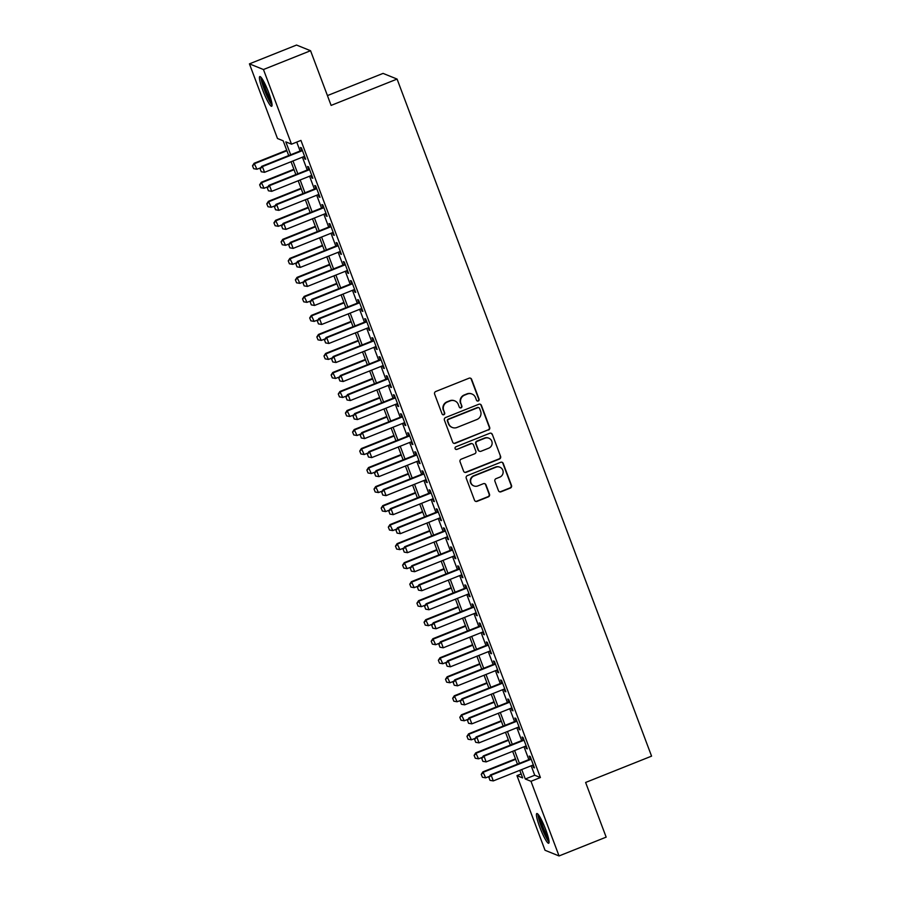 <?xml version="1.0" encoding="UTF-8"?>
<svg xmlns="http://www.w3.org/2000/svg" width="901" height="901" viewBox="0 0 901 901"><rect width="100%" height="100%" fill="white"/><g stroke="black" fill="none" stroke-linecap="round" stroke-linejoin="round"><path stroke-width="1.35" d="M478.262 400.99A1.408 1.385 112 0 0 479.073 399.177L471.617 379.332A2.016 1.971 112 0 0 469.061 378.206L435.769 391.496A2.016 1.971 112 0 0 434.62 394.109L442.076 413.942A1.408 1.385 112 0 0 443.855 414.73A1.408 1.385 112 0 0 444.666 412.906L443.697 410.338A6.442 6.318 112 0 1 447.369 402.004L450.151 400.9A6.442 6.318 112 0 1 458.316 404.504L459.273 407.072A1.408 1.385 112 0 0 461.064 407.86A1.408 1.385 112 0 0 461.864 406.036L460.907 403.468A6.442 6.318 112 0 1 464.578 395.134L467.349 394.03A6.442 6.318 112 0 1 475.514 397.634L476.483 400.202A1.408 1.385 112 0 0 478.262 400.99M477.068 400.9A1.408 1.385 112 0 0 478.69 399.019L471.234 379.186A2.016 1.971 112 0 0 470.322 378.138M442.661 414.64A1.408 1.385 112 0 0 444.283 412.748L443.697 410.338M459.859 407.77A1.408 1.385 112 0 0 461.492 405.889L460.907 403.468M539.789 827.197A15.993 2.32 68.2 0 1 536.816 813.535A15.993 2.32 68.2 0 1 545.702 829.584A15.993 2.32 68.2 0 1 548.675 843.246A15.993 2.32 68.2 0 1 539.789 827.197M262.777 90.224A15.993 2.32 68.2 0 1 259.803 76.562A15.993 2.32 68.2 0 1 268.689 92.612A15.993 2.32 68.2 0 1 271.663 106.273A15.993 2.32 68.2 0 1 262.777 90.224M498.467 490.673A2.016 1.971 112 0 0 501.012 491.8L510.36 488.072A2.016 1.971 112 0 0 511.509 485.47L503.231 463.441A2.016 1.971 112 0 0 500.674 462.303L467.371 475.604A2.016 1.971 112 0 0 466.234 478.206L474.512 500.235A2.016 1.971 112 0 0 477.057 501.361L488.342 496.856A2.016 1.971 112 0 0 489.491 494.255L485.954 484.828A2.016 1.971 112 0 0 483.398 483.691L477.8 485.932A5.383 5.282 112 0 1 470.637 480.931A5.383 5.282 112 0 1 474.05 475.942L495.967 467.191A5.383 5.282 112 0 1 503.141 472.192A5.383 5.282 112 0 1 499.717 477.181L496.068 478.634A2.016 1.971 112 0 0 494.919 481.247L498.467 490.673M288.714 155.558L283.173 140.804L277.485 138.506L249.431 63.858L296.542 45.05L310.563 50.726L331.118 105.406L397.082 79.074L651.569 756.142L585.616 782.462L606.159 837.142L559.048 855.95L545.026 850.274L516.96 775.626L522.648 777.923L519.798 770.332M310.563 50.726L263.452 69.523L291.507 144.183L285.82 141.874L290.674 154.769M531.173 765.794L534.732 775.243L540.409 777.54L300.934 140.421L291.507 144.183M540.409 777.54L530.993 781.302L559.048 855.95M488.533 430.014A2.016 1.971 112 0 0 489.682 427.412L481.404 405.382A2.016 1.971 112 0 0 478.848 404.245L445.556 417.546A2.016 1.971 112 0 0 444.407 420.148L452.685 442.177A2.016 1.971 112 0 0 455.242 443.303L488.162 429.856A2.016 1.971 112 0 0 489.299 427.254L481.021 405.225A2.016 1.971 112 0 0 480.12 404.189M492.318 434.406L500.596 456.435A2.016 1.971 112 0 1 499.447 459.037L466.144 472.327A2.016 1.971 112 0 1 463.598 471.2L460.051 461.774A2.016 1.971 112 0 1 461.199 459.172L474.703 453.777A2.016 1.971 112 0 0 475.852 451.176L473.498 444.925A2.016 1.971 112 0 0 470.953 443.799L456.897 449.408A1.408 1.385 112 0 1 455.016 448.101A1.408 1.385 112 0 1 455.906 446.795L489.761 433.28A2.016 1.971 112 0 1 492.318 434.406L500.596 456.435M303.885 156.605L304.741 158.891L305.687 159.274L301.407 147.865L300.45 147.482L301.565 150.422M311.036 175.627L311.892 177.914L312.838 178.297L308.547 166.876L307.601 166.494L308.705 169.444M318.188 194.65L319.044 196.925L319.99 197.308L315.699 185.899L314.753 185.516L315.857 188.467M325.329 213.661L326.185 215.947L327.142 216.33L322.851 204.921L321.905 204.538L323.009 207.478M332.48 232.683L333.336 234.97L334.282 235.352L330.003 223.932L329.045 223.549L330.16 226.5M339.632 251.706L340.488 253.981L341.434 254.364L337.143 242.955L336.197 242.572L337.301 245.523M346.772 270.717L347.64 273.003L348.586 273.386L344.295 261.977L343.349 261.594L344.452 264.534M353.924 289.739L354.78 292.025L355.737 292.408L351.446 280.988L350.5 280.605L351.604 283.556M361.076 308.761L361.932 311.036L362.878 311.419L358.587 300.01L357.641 299.628L358.756 302.578M368.227 327.773L369.083 330.059L370.029 330.442L365.738 319.033L364.792 318.65L365.896 321.589M375.368 346.795L376.235 349.081L377.181 349.464L372.89 338.044L371.944 337.661L373.048 340.612M382.52 365.817L383.375 368.092L384.322 368.475L380.042 357.066L379.084 356.683L380.199 359.634M389.671 384.828L390.527 387.115L391.473 387.498L387.182 376.089L386.236 375.706L387.351 378.645M396.823 403.851L397.679 406.137L398.625 406.52L394.334 395.1L393.388 394.717L394.492 397.668M403.963 422.873L404.831 425.148L405.777 425.531L401.486 414.122L400.54 413.739L401.643 416.69M411.115 441.884L411.971 444.17L412.917 444.553L408.637 433.144L407.68 432.762L408.795 435.701M418.267 460.907L419.123 463.193L420.069 463.576L415.778 452.156L414.832 451.773L415.935 454.723M425.418 479.929L426.274 482.204L427.22 482.587L422.929 471.178L421.983 470.795L423.087 473.746M432.559 498.94L433.415 501.226L434.372 501.609L430.081 490.2L429.135 489.817L430.239 492.757M439.711 517.962L440.566 520.249L441.513 520.632L437.222 509.211L436.275 508.828L437.39 511.779M446.862 536.985L447.718 539.26L448.664 539.643L444.373 528.234L443.427 527.851L444.531 530.802M454.003 555.996L454.87 558.282L455.816 558.665L451.525 547.256L450.579 546.873L451.683 549.813M461.154 575.018L462.01 577.304L462.956 577.687L458.677 566.279L457.731 565.884L458.834 568.835M468.306 594.041L469.162 596.316L470.108 596.699L465.817 585.29L464.871 584.907L465.986 587.857M475.458 613.052L476.314 615.338L477.26 615.721L472.969 604.312L472.023 603.929L473.126 606.869M482.598 632.074L483.465 634.36L484.411 634.743L480.12 623.334L479.174 622.94L480.278 625.891M489.75 651.096L490.606 653.371L491.552 653.754L487.272 642.345L486.315 641.962L487.43 644.913M496.901 670.107L497.757 672.394L498.704 672.777L494.412 661.368L493.466 660.985L494.57 663.924M504.053 689.13L504.909 691.416L505.855 691.799L501.564 680.39L500.618 679.996L501.722 682.947M511.194 708.152L512.05 710.427L513.007 710.81L508.716 699.401L507.77 699.018L508.874 701.969M518.345 727.163L519.201 729.45L520.147 729.833L515.856 718.424L514.91 718.041L516.025 720.98M525.497 746.186L526.353 748.472L527.299 748.855L523.008 737.446L522.062 737.063L523.166 740.003M296.744 142.088L300.089 151.008M302.421 157.191L307.241 170.03M309.572 176.213L314.393 189.052M316.713 195.235L321.544 208.063M323.864 214.247L328.685 227.086M331.016 233.269L335.836 246.108M338.157 252.291L342.988 265.119M345.308 271.302L350.14 284.142M352.46 290.325L357.28 303.164M359.612 309.347L364.432 322.175M366.752 328.358L371.584 341.197M373.904 347.381L378.735 360.22M381.055 366.403L385.876 379.231M388.207 385.414L393.027 398.253M395.348 404.436L400.179 417.276M402.499 423.459L407.32 436.287M409.651 442.47L414.471 455.309M416.791 461.492L421.623 474.331M423.943 480.515L428.775 493.343M431.095 499.526L435.915 512.365M438.246 518.548L443.067 531.387M445.387 537.57L450.218 550.398M452.539 556.581L457.37 569.421M459.69 575.604L464.511 588.443M466.842 594.626L471.662 607.454M473.982 613.637L478.814 626.477M481.134 632.66L485.954 645.499M488.286 651.682L493.106 664.51M495.437 670.693L500.258 683.532M502.578 689.715L507.409 702.555M509.729 708.738L514.55 721.566M516.881 727.749L521.702 740.588M524.022 746.771L528.853 759.611M532.637 765.208L533.505 767.483L534.451 767.866L530.16 756.457L529.214 756.074L530.317 759.025M397.082 79.074L383.06 73.398L327.435 95.596M249.431 63.858L263.452 69.523M521.161 773.959L516.96 775.626M517.467 764.149L512.646 751.31M510.326 745.127L505.495 732.299M503.175 726.116L498.354 713.277M496.023 707.094L491.203 694.254M488.883 688.071L484.051 675.243M481.731 669.06L476.899 656.221M474.579 650.038L469.759 637.198M467.428 631.015L462.607 618.187M460.287 612.004L455.455 599.165M453.135 592.982L448.304 580.143M445.984 573.96L441.163 561.132M438.832 554.948L434.012 542.109M431.692 535.926L426.86 523.087M424.54 516.904L419.72 504.076M417.388 497.893L412.568 485.053M410.237 478.87L405.416 466.031M403.096 459.848L398.265 447.02M395.944 440.837L391.124 427.998M388.793 421.814L383.972 408.975M381.652 402.792L376.821 389.964M374.501 383.781L369.669 370.942M367.349 364.759L362.529 351.919M360.197 345.736L355.377 332.908M353.057 326.725L348.225 313.886M345.905 307.703L341.085 294.864M338.753 288.68L333.933 275.852M331.602 269.669L326.781 256.83M324.461 250.647L319.63 237.808M317.31 231.625L312.489 218.797M310.158 212.613L305.338 199.774M303.018 193.591L298.186 180.752M295.866 174.569L291.034 161.73M521.747 769.555L525.306 779.005L530.993 781.302M292.994 160.952L297.826 173.792M300.146 179.975L304.966 192.814M307.297 198.986L312.118 211.825M314.438 218.008L319.269 230.847M321.589 237.031L326.41 249.87M328.741 256.053L333.561 268.881M335.893 275.064L340.713 287.903M343.033 294.086L347.865 306.926M350.185 313.109L355.005 325.937M357.337 332.12L362.157 344.959M364.477 351.142L369.309 363.981M371.629 370.165L376.46 382.993M378.78 389.176L383.601 402.015M385.932 408.198L390.752 421.037M393.073 427.22L397.904 440.048M400.224 446.232L405.045 459.071M407.376 465.254L412.196 478.093M414.528 484.276L419.348 497.104M421.668 503.287L426.5 516.127M428.82 522.31L433.64 535.149M435.971 541.332L440.792 554.16M443.112 560.343L447.943 573.182M450.263 579.366L455.095 592.205M457.415 598.388L462.236 611.216M464.567 617.399L469.387 630.238M471.707 636.421L476.539 649.261M478.859 655.444L483.691 668.272M486.011 674.455L490.831 687.294M493.162 693.477L497.983 706.316M500.303 712.5L505.134 725.328M507.454 731.511L512.275 744.35M514.606 750.533L519.426 763.372M534.732 775.243L525.306 779.005M304.741 158.891L305.439 158.61M311.892 177.914L312.591 177.632M319.044 196.925L319.742 196.643M326.185 215.947L326.894 215.666M333.336 234.97L334.034 234.688M340.488 253.981L341.186 253.71M347.64 273.003L348.338 272.721M354.78 292.025L355.478 291.744M361.932 311.036L362.63 310.766M369.083 330.059L369.782 329.777M376.235 349.081L376.933 348.8M383.375 368.092L384.074 367.822M390.527 387.115L391.225 386.833M397.679 406.137L398.377 405.855M404.831 425.148L405.529 424.878M411.971 444.17L412.669 443.889M419.123 463.193L419.821 462.911M426.274 482.204L426.973 481.934M433.415 501.226L434.113 500.945M440.566 520.249L441.265 519.967M447.718 539.26L448.416 538.989M454.87 558.282L455.568 558.001M462.01 577.304L462.709 577.023M469.162 596.316L469.86 596.045M476.314 615.338L477.012 615.056M483.465 634.36L484.164 634.079M490.606 653.371L491.304 653.101M497.757 672.394L498.456 672.112M504.909 691.416L505.607 691.135M512.05 710.427L512.759 710.157M519.201 729.45L519.9 729.168M526.353 748.472L527.051 748.19M533.505 767.483L534.203 767.213M472.011 394.03L471.628 393.872A6.442 6.318 112 0 0 466.977 393.872L467.349 394.03M460.524 403.321A6.442 6.318 112 0 1 464.195 394.987L466.977 393.872M454.802 400.9L454.431 400.742A6.442 6.318 112 0 0 449.768 400.742L450.151 400.9M443.315 410.18A6.442 6.318 112 0 1 446.997 401.846L449.768 400.742M453.597 443.213A2.016 1.971 112 0 0 454.859 443.146L488.162 429.856M479.591 408.468A1.408 1.385 112 0 0 477.8 407.68L448.574 419.348A1.408 1.385 112 0 0 447.763 421.161L448.788 423.875A6.442 6.318 112 0 0 456.953 427.479L476.933 419.506A6.442 6.318 112 0 0 480.605 411.171L479.591 408.468M478.814 407.68L478.442 407.522A1.408 1.385 112 0 0 477.417 407.522L477.8 407.68M452.291 427.479L451.908 427.333A6.442 6.318 112 0 1 448.405 423.718L447.392 421.015A1.408 1.385 112 0 1 448.191 419.19L477.417 407.522M464.511 472.248A2.016 1.971 112 0 0 465.772 472.18L499.064 458.891A2.016 1.971 112 0 0 500.213 456.278M472.406 443.799L472.034 443.641A2.016 1.971 112 0 0 470.57 443.641L456.897 449.408M455.692 449.317A1.408 1.385 112 0 0 456.514 449.25M488.714 448.191A5.383 5.282 112 0 0 488.86 438.201A5.383 5.282 112 0 0 484.963 438.201L477.237 441.287A2.016 1.971 112 0 0 476.088 443.889L478.442 450.14A2.016 1.971 112 0 0 480.999 451.266L488.714 448.191M488.86 438.201L488.477 438.044A5.383 5.282 112 0 0 484.58 438.044L484.963 438.201M479.535 451.266L479.163 451.119A2.016 1.971 112 0 1 478.059 449.993L475.717 443.731A2.016 1.971 112 0 1 476.866 441.13L484.58 438.044M491.935 434.259A2.016 1.971 112 0 0 491.022 433.212M499.864 467.191L499.481 467.045A5.383 5.282 112 0 0 495.595 467.033L495.967 467.191M473.903 485.932L473.532 485.774A5.383 5.282 112 0 1 473.667 475.784L495.595 467.033M475.413 501.271A2.016 1.971 112 0 0 476.685 501.204L487.97 496.699A2.016 1.971 112 0 0 489.108 494.097L485.571 484.67A2.016 1.971 112 0 0 484.659 483.634M499.379 491.709A2.016 1.971 112 0 0 500.641 491.642L509.977 487.914A2.016 1.971 112 0 0 511.126 485.312L502.848 463.283A2.016 1.971 112 0 0 501.936 462.247M286.721 150.253L254.127 163.272L256.954 169.253L260.817 167.71M252.494 165.784L253.677 168.69L252.494 165.784L254.127 163.272M286.901 150.737L254.803 163.543L252.607 165.829M256.954 169.253L253.677 168.69M260.186 168.904L261.267 171.753L260.186 168.904L262.394 166.606L261.707 166.336L302.263 150.14M304.583 156.323L264.534 172.316L262.394 166.606L302.443 150.625M261.267 171.753L264.534 172.316M261.707 166.336L260.074 168.847M271.911 103.57A13.842 2.016 68.2 0 1 264.68 89.785A13.842 2.016 68.2 0 1 261.842 78.353M263.216 80.561A12.817 1.858 -111.8 0 0 265.818 89.481A12.817 1.858 -111.8 0 0 271.381 101.025M260.975 77.238A15.891 2.309 -111.8 0 0 264.308 89.627A15.891 2.309 -111.8 0 0 272.046 104.978M548.923 840.543A13.842 2.016 68.2 0 1 542.875 829.742A13.842 2.016 68.2 0 1 538.787 816.148A13.842 2.016 68.2 0 1 538.854 815.326M537.976 814.211A15.891 2.309 -111.8 0 0 537.987 814.425A15.891 2.309 -111.8 0 0 542.211 828.909A15.891 2.309 -111.8 0 0 549.058 841.951M540.228 817.534A12.817 1.858 -111.8 0 0 548.394 837.998M293.872 169.275L261.279 182.284L264.106 188.264L267.969 186.721M259.646 184.806L260.828 187.701L259.646 184.806L261.279 182.284M294.053 169.748L261.954 182.565L259.758 184.851M264.106 188.264L260.828 187.701M301.024 188.298L268.419 201.306L271.246 207.286L275.12 205.743M266.797 203.829L267.98 206.723L266.797 203.829L268.419 201.306M301.204 188.771L269.106 201.576L266.91 203.874M271.246 207.286L267.98 206.723M308.165 207.309L275.571 220.328L278.398 226.309L282.261 224.766M273.938 222.84L275.132 225.746L273.938 222.84L275.571 220.328M308.345 207.793L276.258 220.599L274.05 222.885M278.398 226.309L275.132 225.746M315.316 226.331L282.723 239.339L285.549 245.32L289.412 243.777M281.089 241.862L282.272 244.757L281.089 241.862L282.723 239.339M315.496 226.804L283.398 239.621L281.202 241.907M285.549 245.32L282.272 244.757M267.338 187.915L268.408 190.775L267.338 187.915L269.534 185.629L268.858 185.347L309.415 169.163M311.735 175.346L271.685 191.339L269.534 185.629L309.584 169.636M268.408 190.775L271.685 191.339M268.858 185.347L267.225 187.87M274.49 206.937L275.56 209.787L274.49 206.937L276.686 204.651L275.999 204.369L316.555 188.185M318.886 194.368L278.826 210.35L276.686 204.651L316.735 188.658M275.56 209.787L278.826 210.35M275.999 204.369L274.377 206.892M281.641 225.96L282.711 228.809L281.641 225.96L283.838 223.662L283.151 223.392L323.707 207.196M326.027 213.379L285.977 229.372L283.838 223.662L323.887 207.68M282.711 228.809L285.977 229.372M283.151 223.392L281.517 225.903M288.782 244.971L289.852 247.831L288.782 244.971L290.978 242.684L290.302 242.403L330.858 226.219M333.179 232.402L293.129 248.394L290.978 242.684L331.039 226.703M289.852 247.831L293.129 248.394M290.302 242.403L288.669 244.926M322.468 245.354L289.863 258.362L292.69 264.342L296.564 262.799M288.241 260.885L289.424 263.779L288.241 260.885L289.863 258.362M322.648 245.827L290.55 258.632L288.354 260.93M292.69 264.342L289.424 263.779M295.933 263.993L297.003 266.842L295.933 263.993L298.13 261.707L297.454 261.425L337.999 245.241M340.33 251.424L300.281 267.406L298.13 261.707L338.179 245.714M297.003 266.842L300.281 267.406M297.454 261.425L295.821 263.948M329.62 264.365L297.015 277.384L299.842 283.364L303.716 281.822M295.382 279.896L296.575 282.801L295.382 279.896L297.015 277.384M329.8 264.849L297.702 277.654L295.505 279.941M299.842 283.364L296.575 282.801M303.085 283.015L304.155 285.865L303.085 283.015L305.281 280.718L304.594 280.448L345.151 264.263M347.482 270.435L307.421 286.428L305.281 280.718L345.331 264.736M304.155 285.865L307.421 286.428M304.594 280.448L302.973 282.959M336.76 283.387L304.166 296.395L306.993 302.376L310.856 300.833M302.533 298.918L303.727 301.812L302.533 298.918L304.166 296.395M336.94 283.86L304.842 296.677L302.646 298.963M306.993 302.376L303.727 301.812M310.226 302.026L311.307 304.887L310.226 302.026L312.433 299.74L311.746 299.459L352.302 283.274M354.622 289.458L314.573 305.45L312.433 299.74L352.482 283.759M311.307 304.887L314.573 305.45M311.746 299.459L310.113 301.981M343.912 302.409L311.318 315.418L314.145 321.398L318.008 319.855M309.685 317.94L310.868 320.835L309.685 317.94L311.318 315.418M344.092 302.882L311.994 315.688L309.798 317.985M314.145 321.398L310.868 320.835M317.377 321.049L318.447 323.898L317.377 321.049L319.573 318.763L318.898 318.481L359.454 302.297M361.774 308.48L321.725 324.461L319.573 318.763L359.634 302.77M318.447 323.898L321.725 324.461M318.898 318.481L317.265 321.004M351.063 321.42L318.458 334.44L321.285 340.42L325.16 338.877M316.837 336.951L318.019 339.857L316.837 336.951L318.458 334.44M351.244 321.905L319.145 334.71L316.949 336.997M321.285 340.42L318.019 339.857M324.529 340.071L325.599 342.921L324.529 340.071L326.725 337.774L326.049 337.503L366.594 321.319M368.926 327.491L328.876 343.484L326.725 337.774L366.775 321.792M325.599 342.921L328.876 343.484M326.049 337.503L324.416 340.026M358.215 340.443L325.61 353.451L328.437 359.431L332.3 357.888M323.977 355.974L325.171 358.868L323.977 355.974L325.61 353.451M358.384 340.916L326.297 353.733L324.101 356.019M328.437 359.431L325.171 358.868M331.681 359.082L332.751 361.943L331.681 359.082L333.877 356.796L333.19 356.514L373.746 340.33M376.066 346.513L336.017 362.506L333.877 356.796L373.926 340.815M332.751 361.943L336.017 362.506M333.19 356.514L331.568 359.037M365.355 359.465L332.762 372.473L335.589 378.454L339.452 376.911M331.129 374.996L332.311 377.891L331.129 374.996L332.762 372.473M365.536 359.938L333.438 372.744L331.241 375.041M335.589 378.454L332.311 377.891M338.821 378.105L339.902 380.954L338.821 378.105L341.029 375.818L340.341 375.537L380.898 359.353M383.218 365.536L343.168 381.517L341.029 375.818L381.078 359.826M339.902 380.954L343.168 381.517M340.341 375.537L338.708 378.06M372.507 378.476L339.914 391.496L342.74 397.476L346.603 395.933M338.28 394.007L339.463 396.913L338.28 394.007L339.914 391.496M372.687 378.961L340.589 391.766L338.393 394.052M342.74 397.476L339.463 396.913M345.973 397.127L347.043 399.976L345.973 397.127L348.169 394.829L347.493 394.559L388.049 378.375M390.37 384.547L350.32 400.54L348.169 394.829L388.218 378.848M347.043 399.976L350.32 400.54M347.493 394.559L345.86 397.082M353.124 416.138L354.194 418.999L353.124 416.138L355.321 413.852L354.634 413.57L395.19 397.386M397.521 403.569L357.46 419.562L355.321 413.852L395.37 397.87M354.194 418.999L357.46 419.562M354.634 413.57L353.012 416.093M360.276 435.16L361.346 438.01L360.276 435.16L362.472 432.874L361.785 432.593L402.342 416.408M404.662 422.592L364.612 438.573L362.472 432.874L402.522 416.881M361.346 438.01L364.612 438.573M361.785 432.593L360.152 435.115M379.659 397.499L347.054 410.507L349.881 416.487L353.755 414.944M345.432 413.03L346.615 415.924L345.432 413.03L347.054 410.507M379.839 397.972L347.741 410.788L345.545 413.075M349.881 416.487L346.615 415.924M386.799 416.521L354.206 429.529L357.033 435.51L360.896 433.967M352.573 432.052L353.766 434.946L352.573 432.052L354.206 429.529M386.98 416.994L354.893 429.8L352.685 432.097M357.033 435.51L353.766 434.946M393.951 435.532L361.357 448.552L364.184 454.532L368.047 452.989M359.724 451.063L360.907 453.969L359.724 451.063L361.357 448.552M394.131 436.016L362.033 448.822L359.837 451.108M364.184 454.532L360.907 453.969M367.417 454.183L368.498 457.032L367.417 454.183L369.613 451.885L368.937 451.615L409.493 435.431M411.813 441.603L371.764 457.595L369.613 451.885L409.673 435.904M368.498 457.032L371.764 457.595M368.937 451.615L367.304 454.138M401.103 454.555L368.498 467.563L371.325 473.543L375.199 472M366.876 470.085L368.058 472.98L366.876 470.085L368.498 467.563M401.283 455.028L369.185 467.844L366.989 470.131M371.325 473.543L368.058 472.98M374.568 473.194L375.638 476.055L374.568 473.194L376.764 470.908L376.089 470.637L416.634 454.442M418.965 460.625L378.916 476.618L376.764 470.908L416.814 454.926M375.638 476.055L378.916 476.618M376.089 470.637L374.456 473.149M408.254 473.577L375.649 486.585L378.476 492.565L382.351 491.022M374.028 489.108L375.21 492.002L374.028 489.108L375.649 486.585M408.435 474.05L376.336 486.855L374.14 489.153M378.476 492.565L375.21 492.002M381.72 492.216L382.79 495.066L381.72 492.216L383.916 489.93L383.229 489.648L423.785 473.464M426.117 479.647L386.056 495.629L383.916 489.93L423.966 473.937M382.79 495.066L386.056 495.629M383.229 489.648L381.607 492.171M415.395 492.588L382.801 505.607L385.628 511.588L389.491 510.045M381.168 508.119L382.362 511.025L381.168 508.119L382.801 505.607M415.575 493.072L383.488 505.878L381.281 508.164M385.628 511.588L382.362 511.025M388.86 511.239L389.942 514.088L388.86 511.239L391.068 508.941L390.381 508.671L430.937 492.487M433.257 498.658L393.208 514.651L391.068 508.941L431.117 492.96M389.942 514.088L393.208 514.651M390.381 508.671L388.748 511.194M422.546 511.61L389.953 524.619L392.78 530.599L396.643 529.056M388.32 527.141L389.502 530.036L388.32 527.141L389.953 524.619M422.727 512.083L390.629 524.9L388.432 527.186M392.78 530.599L389.502 530.036M396.012 530.25L397.082 533.11L396.012 530.25L398.208 527.963L397.532 527.693L438.089 511.498M440.409 517.681L400.359 533.674L398.208 527.963L438.269 511.982M397.082 533.11L400.359 533.674M397.532 527.693L395.899 530.205M429.698 530.633L397.093 543.641L399.92 549.621L403.794 548.078M395.471 546.164L396.654 549.058L395.471 546.164L397.093 543.641M429.878 531.106L397.78 543.911L395.584 546.209M399.92 549.621L396.654 549.058M403.164 549.272L404.234 552.122L403.164 549.272L405.36 546.986L404.684 546.704L445.229 530.52M447.56 536.703L407.511 552.685L405.36 546.986L445.409 530.993M404.234 552.122L407.511 552.685M404.684 546.704L403.051 549.227M436.85 549.644L404.245 562.663L407.072 568.644L410.935 567.101M402.612 565.175L403.806 568.08L402.612 565.175L404.245 562.663M437.03 550.128L404.932 562.934L402.736 565.22M407.072 568.644L403.806 568.08M410.315 568.294L411.385 571.144L410.315 568.294L412.512 565.997L411.825 565.727L452.381 549.542M454.701 555.726L414.651 571.707L412.512 565.997L452.561 550.015M411.385 571.144L414.651 571.707M411.825 565.727L410.203 568.249M443.99 568.666L411.397 581.674L414.223 587.655L418.087 586.112M409.764 584.197L410.946 587.092L409.764 584.197L411.397 581.674M444.17 569.139L412.072 581.956L409.876 584.242M414.223 587.655L410.946 587.092M417.456 587.306L418.537 590.166L417.456 587.306L419.663 585.019L418.976 584.749L459.533 568.554M461.853 574.737L421.803 590.729L419.663 585.019L459.713 569.038M418.537 590.166L421.803 590.729M418.976 584.749L417.343 587.261M451.142 587.689L418.548 600.697L421.375 606.677L425.238 605.134M416.915 603.22L418.098 606.114L416.915 603.22L418.548 600.697M451.322 588.162L419.224 600.967L417.028 603.265M421.375 606.677L418.098 606.114M458.294 606.7L425.689 619.719L428.516 625.699L432.39 624.156M424.067 622.231L425.249 625.136L424.067 622.231L425.689 619.719M458.474 607.184L426.376 619.989L424.18 622.276M428.516 625.699L425.249 625.136M465.445 625.722L432.84 638.73L435.667 644.711L439.53 643.168M431.207 641.253L432.401 644.147L431.207 641.253L432.84 638.73M465.614 626.195L433.527 639.012L431.32 641.298M435.667 644.711L432.401 644.147M424.608 606.328L425.677 609.177L424.608 606.328L426.804 604.042L426.128 603.76L466.684 587.576M469.004 593.759L428.955 609.74L426.804 604.042L466.864 588.049M425.677 609.177L428.955 609.74M426.128 603.76L424.495 606.283M431.759 625.35L432.829 628.2L431.759 625.35L433.955 623.053L433.268 622.782L473.825 606.598M476.156 612.781L436.095 628.763L433.955 623.053L474.005 607.071M432.829 628.2L436.095 628.763M433.268 622.782L431.647 625.305M438.911 644.361L439.981 647.222L438.911 644.361L441.107 642.075L440.42 641.805L480.976 625.609M483.296 631.792L443.247 647.785L441.107 642.075L481.157 626.094M439.981 647.222L443.247 647.785M440.42 641.805L438.798 644.316M472.586 644.744L439.992 657.753L442.819 663.733L446.682 662.19M438.359 660.275L439.542 663.17L438.359 660.275L439.992 657.753M472.766 645.217L440.668 658.023L438.472 660.32M442.819 663.733L439.542 663.17M446.051 663.384L447.133 666.233L446.051 663.384L448.259 661.097L447.572 660.816L488.128 644.632M490.448 650.815L450.399 666.796L448.259 661.097L488.308 645.105M447.133 666.233L450.399 666.796M447.572 660.816L445.939 663.339M479.737 663.755L447.144 676.775L449.971 682.755L453.834 681.212M445.511 679.286L446.693 682.192L445.511 679.286L447.144 676.775M479.918 664.24L447.82 677.045L445.623 679.331M449.971 682.755L446.693 682.192M453.203 682.406L454.273 685.256L453.203 682.406L455.399 680.109L454.723 679.838L495.28 663.654M497.6 669.837L457.55 685.819L455.399 680.109L495.449 664.127M454.273 685.256L457.55 685.819M454.723 679.838L453.09 682.361M486.889 682.778L454.284 695.786L457.111 701.766L460.985 700.223M452.662 698.309L453.845 701.203L452.662 698.309L454.284 695.786M487.069 683.251L454.971 696.068L452.775 698.354M457.111 701.766L453.845 701.203M460.355 701.417L461.425 704.278L460.355 701.417L462.551 699.131L461.864 698.861L502.42 682.665M504.751 688.848L464.691 704.841L462.551 699.131L502.6 683.149M461.425 704.278L464.691 704.841M461.864 698.861L460.242 701.372M494.03 701.8L461.436 714.808L464.263 720.789L468.126 719.246M459.803 717.331L460.997 720.226L459.803 717.331L461.436 714.808M494.21 702.273L462.123 715.079L459.915 717.376M464.263 720.789L460.997 720.226M467.506 720.44L468.576 723.289L467.506 720.44L469.703 718.153L469.016 717.872L509.572 701.688M511.892 707.871L471.842 723.852L469.703 718.153L509.752 702.161M468.576 723.289L471.842 723.852M469.016 717.872L467.382 720.395M501.181 720.811L468.588 733.831L471.414 739.811L475.277 738.268M466.955 736.342L468.137 739.248L466.955 736.342L468.588 733.831M501.361 721.296L469.263 734.101L467.067 736.387M471.414 739.811L468.137 739.248M508.333 739.834L475.728 752.842L478.555 758.822L482.429 757.279M474.106 755.365L475.289 758.259L474.106 755.365L475.728 752.842M508.513 740.307L476.415 753.123L474.219 755.41M478.555 758.822L475.289 758.259M515.485 758.856L482.88 771.864L485.707 777.845L489.581 776.302M481.247 774.387L482.44 777.281L481.247 774.387L482.88 771.864M515.665 759.329L483.567 772.134L481.371 774.432M485.707 777.845L482.44 777.281M474.647 739.462L475.717 742.311L474.647 739.462L476.843 737.164L476.167 736.894L516.723 720.71M519.044 726.893L478.994 742.875L476.843 737.164L516.904 721.183M475.717 742.311L478.994 742.875M476.167 736.894L474.534 739.417M481.798 758.473L482.868 761.334L481.798 758.473L483.995 756.187L483.319 755.916L523.864 739.721M526.195 745.904L486.146 761.897L483.995 756.187L524.044 740.205M482.868 761.334L486.146 761.897M483.319 755.916L481.686 758.428M488.95 777.495L490.02 780.345L488.95 777.495L491.146 775.209L490.459 774.928L531.016 758.743M533.336 764.926L493.286 780.908L491.146 775.209L531.196 759.216M490.02 780.345L493.286 780.908M490.459 774.928L488.838 777.45"/></g></svg>
